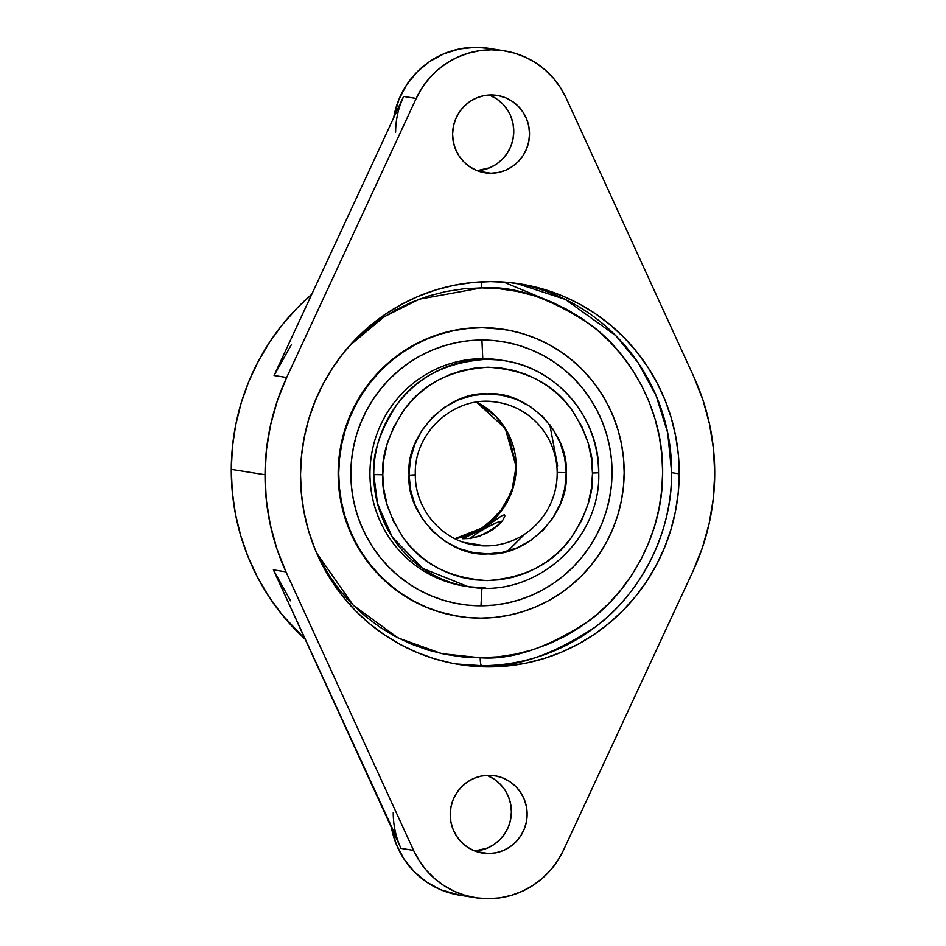 <?xml version="1.0" encoding="UTF-8"?>
<svg xmlns="http://www.w3.org/2000/svg" width="946" height="946" viewBox="0 0 946 946"><rect width="100%" height="100%" fill="white"/><g stroke="black" fill="none" stroke-linecap="round" stroke-linejoin="round"><path stroke-width="1.42" d="M454.849 538.664A72.274 70.974 99 0 0 516.197 466.307A72.274 70.974 99 0 0 476.571 402.156L496.189 416.583L508.51 434.084L516.197 466.307L513.867 485.121L504.36 506.76L484.518 527.076L454.849 538.664M474.017 544.908A72.274 70.974 99 0 0 485.925 545.913L464.025 542.425L485.925 545.913A72.274 70.974 99 0 0 557.182 472.503A72.274 70.974 -81 0 1 485.925 545.913A72.274 70.974 -81 0 1 474.821 545.05A72.274 70.974 -81 0 1 474.088 544.931M486.433 401.423A72.274 70.974 -81 0 1 497.537 402.287A72.274 70.974 -81 0 1 557.182 472.503A72.274 70.974 99 0 0 498.353 402.417A72.274 70.974 99 0 0 486.433 401.423M471.203 538.239L462.831 538.759L469.866 538.475L477.494 536.713L486.102 533.414L494.167 528.672L502.503 520.678L504.762 516.563L504.313 514.825L501.309 516.019L481.266 529.772L463.386 538.333M503.095 515.062L504.868 515.334L503.556 519.118L500.351 523.256L494.167 528.672L486.102 533.414L473.461 537.766M470.481 538.369A18.069 2.152 150.5 0 1 486.008 527.892A18.069 2.152 150.5 0 1 501.191 521.412L501.309 522.31M466.295 586.366A114.442 112.373 -81 0 1 370.253 465.302A114.442 112.373 -81 0 1 482.779 358.664L486.587 359.279L482.779 358.664A114.442 112.373 99 0 0 370.324 464.32A114.442 112.373 99 0 0 464.391 586.082L468.199 586.686A114.442 112.373 -81 0 1 373.753 474.596A114.442 112.373 -81 0 1 486.587 359.279A114.442 112.373 -81 0 1 504.159 360.651A114.442 112.373 -81 0 1 598.605 472.74M504.159 360.651C557.241 368.006 599.681 418.428 598.747 472.787C601.077 540.769 534.041 599.374 468.199 586.686L485.783 588.057A114.442 112.373 -81 0 1 468.199 586.686L422.602 568.369L392.247 537.056L377.549 503.733L373.753 474.596L382.775 474.762C381.51 493.505 388.499 514.719 403.741 538.392C421.869 564.064 449.705 578.136 487.249 580.584C524.876 577.971 552.854 563.721 571.207 537.825C586.638 513.926 593.721 492.535 592.48 473.674L592.48 473.035L598.747 472.787L592.48 473.035C593.745 454.293 586.745 433.079 571.502 409.393C553.375 383.721 525.538 369.661 487.994 367.214C450.367 369.815 422.389 384.064 404.037 409.961C388.617 433.859 381.522 455.251 382.775 474.123L382.775 474.762L373.753 474.596C372.192 454.659 379.689 431.636 396.232 405.55C415.873 377.549 445.98 362.117 486.587 359.279L500.363 360.036A114.442 112.373 99 0 0 482.779 358.664L481.916 340.028A132.948 130.548 99 0 0 350.848 473.189A132.948 130.548 99 0 0 480.982 605.795L481.952 587.998L480.982 605.795L468.187 605.18L455.511 603.3L443.095 600.154L431.045 595.791L419.468 590.233L408.506 583.552L398.231 575.807L388.771 567.08L380.197 557.431L372.594 546.977L366.043 535.803L360.603 524.025L356.335 511.751L353.26 499.11L351.427 486.22L350.848 473.189L351.522 460.17L353.449 447.257L356.607 434.604L360.97 422.318L366.48 410.517L373.114 399.318L380.789 388.83L389.421 379.145L398.952 370.371L409.275 362.578L420.296 355.85L431.896 350.245L443.981 345.834L456.421 342.641L469.11 340.69L481.916 340.028L494.711 340.643L507.387 342.523L519.803 345.668L531.853 350.032L543.43 355.59L554.391 362.271L564.667 370.016L574.127 378.755L582.701 388.392L590.304 398.857L596.855 410.02L602.295 421.798L606.563 434.072L609.638 446.713L611.471 459.614L612.05 472.633L611.376 485.665L609.449 498.566L606.291 511.218L601.94 523.505L596.418 535.306L589.784 546.504L582.109 556.993L573.477 566.678L563.946 575.452L553.623 583.244L542.602 589.973L531.002 595.578L518.916 600L506.477 603.193L493.788 605.133L480.982 605.795A132.948 130.548 99 0 0 612.05 472.633A132.948 130.548 99 0 0 481.916 340.028L482.779 358.664A114.442 112.373 -81 0 1 502.255 360.355M458.207 616.319L438.956 611.873L425.783 607.096L413.142 601.029L401.163 593.733L389.941 585.267L379.594 575.724L370.229 565.176L361.928 553.753L354.762 541.55L348.826 528.672L344.155 515.263L340.797 501.451L338.786 487.356L338.148 473.13L338.893 458.893L340.998 444.786L344.439 430.962L349.204 417.529L355.247 404.64L362.484 392.401L370.867 380.931L380.316 370.359L390.722 360.757L402.003 352.243L414.041 344.9L426.729 338.774L439.925 333.95L453.524 330.461L467.383 328.333L481.384 327.612A145.282 142.657 99 0 0 338.633 461.731A145.282 142.657 99 0 0 458.041 616.295L458.621 616.39A145.282 142.657 -81 0 1 339.212 461.825A145.282 142.657 -81 0 1 481.952 327.694A145.282 142.657 -81 0 1 504.277 329.433A145.282 142.657 -81 0 1 623.698 483.997A145.282 142.657 -81 0 1 480.946 618.128A145.282 142.657 -81 0 1 458.621 616.39M481.514 287.868A7.71 1.443 89.9 0 1 482.117 281.802A7.71 1.443 -90.1 0 0 481.514 287.868L419.267 299.173L384.076 316.827L349.689 345.55L366.055 330.095L380.422 319.251L395.759 309.898L411.912 302.093L428.727 295.944L446.039 291.498L463.694 288.802L481.514 287.868C513.122 285.337 549.437 297.588 590.458 324.632C629.397 352.929 663.595 409.642 662.649 472.432C663.146 535.211 628.558 592.09 589.429 620.552C548.219 647.762 511.81 660.178 480.225 657.777A7.71 1.443 -90.1 0 0 481.644 665.712A7.71 1.443 89.9 0 1 480.225 657.777L498.045 656.843L515.7 654.147L533.024 649.701L549.839 643.54L565.992 635.747L581.329 626.382L595.696 615.539L608.952 603.323L620.978 589.855L631.656 575.251L640.88 559.665L648.566 543.24L654.632 526.142L659.031 508.522L661.715 490.56L662.649 472.432L661.833 454.305L659.279 436.354L655.01 418.759L649.062 401.683L641.494 385.294L632.377 369.744L621.794 355.188L609.863 341.766L596.69 329.61L582.405 318.826L567.127 309.531L551.033 301.798L534.254 295.72L516.965 291.344L499.334 288.719L481.514 287.868M516.374 283.339L565.27 299.385L615.728 335.57L638.101 362.649L656.051 395.452L667.71 432.795L671.66 472.645C672.192 538.049 636.15 597.281 595.389 626.938C552.464 655.282 514.541 668.207 481.644 665.712A192.748 189.271 99 0 0 671.66 472.645A192.748 189.271 99 0 0 516.374 283.339M265.022 474.738L231.273 469.37A228.885 224.758 99 0 0 305.203 639.33L281.802 614.392L268.723 596.382L257.454 577.155L248.089 556.875L240.722 535.755L235.436 513.985L232.278 491.79L231.273 469.37L265.022 474.738L266.287 499.772L270.237 524.51L276.823 548.633L285.976 571.869A228.885 224.758 -81 0 1 265.022 474.738A228.885 224.758 -81 0 1 286.65 377.501L416.193 98.455A84.324 82.799 -81 0 1 504.313 50.812A84.324 82.799 -81 0 1 566.181 98.124L693.773 376.638L566.181 98.124L560.505 87.742L553.434 78.27L545.133 69.921L535.732 62.862L525.444 57.209L514.47 53.106L503.036 50.623L491.352 49.807L479.669 50.67L468.211 53.213L457.202 57.363L446.879 63.051L437.442 70.158L429.07 78.542L421.94 88.037L416.193 98.455L403.587 96.445L416.193 98.455L286.65 377.501L277.344 400.785L270.58 424.943L266.453 449.693L265.022 474.738M397.592 839.812L273.37 569.859L400.962 848.373L413.568 850.371L419.244 860.765L426.303 870.237L434.616 878.586L444.005 885.645L454.293 891.286L465.266 895.401L476.713 897.884L488.396 898.7L500.079 897.837L511.538 895.294L522.535 891.144L532.858 885.456L542.306 878.349L550.678 869.965L557.809 860.47L563.556 850.052L693.087 570.994L702.405 547.722L709.169 523.564L713.284 498.814L714.727 473.769A228.885 224.758 -81 0 1 693.087 570.994L563.556 850.052A84.324 82.799 -81 0 1 488.396 898.7A84.324 82.799 -81 0 1 475.436 897.695A84.324 82.799 -81 0 1 413.568 850.371L285.976 571.869L273.37 569.859L285.976 571.869L413.568 850.371L400.962 848.373A84.324 82.799 -81 0 1 393.24 812.59M679.228 473.851L671.66 472.645L679.228 473.851L678.247 492.736L675.456 511.443L670.88 529.795L664.553 547.604L656.548 564.715L646.934 580.95L635.818 596.157L623.284 610.194L609.472 622.917L594.514 634.222L578.538 643.966L561.711 652.09L544.198 658.499L526.153 663.134L507.766 665.937L489.2 666.906L470.647 666.019L452.271 663.288L434.261 658.735L416.784 652.397L400.016 644.356L384.111 634.671L369.224 623.438L355.507 610.773L343.079 596.784L332.058 581.624L322.562 565.424L314.675 548.349L308.479 530.564L304.033 512.235L301.372 493.54L300.521 474.656A192.748 189.271 -81 0 1 520.158 283.906A192.748 189.271 -81 0 1 679.228 473.851A192.748 189.271 -81 0 1 459.59 664.6A192.748 189.271 -81 0 1 300.521 474.656L301.502 455.771L304.293 437.064L308.869 418.711L315.195 400.903L323.201 383.792L332.803 367.556L343.93 352.35L356.453 338.313L370.264 325.578L385.235 314.285L401.21 304.529L418.037 296.417L435.55 290.008L453.595 285.373L471.983 282.558L490.548 281.601L509.102 282.487L527.478 285.219L545.475 289.772L562.953 296.11L579.721 304.151L595.625 313.836L610.513 325.069L624.242 337.734L636.67 351.723L647.691 366.882L657.186 383.083L665.062 400.158L671.27 417.943L675.716 436.272L678.377 454.967L679.228 473.851M488.822 775.282A39.153 38.443 -81 0 1 494.841 775.744A39.153 38.443 -81 0 1 527.017 817.403A39.153 38.443 -81 0 1 488.55 853.54L476.666 851.66L488.55 853.54A39.153 38.443 -81 0 1 482.531 853.079A39.153 38.443 -81 0 1 450.355 811.42A39.153 38.443 -81 0 1 488.822 775.282L496.319 776.016L503.532 778.227L510.166 781.834L515.984 786.682L520.738 792.606L524.273 799.358L526.437 806.702L527.147 814.329L526.378 821.968L524.167 829.311L520.584 836.087L515.783 842.023L509.941 846.907L503.272 850.537L496.059 852.784L488.55 853.54L481.053 852.807L473.84 850.596L467.206 847.001L461.388 842.141L456.634 836.217L453.099 829.465L450.935 822.133L450.225 814.494L450.994 806.855L453.205 799.512L456.776 792.736L461.589 786.8L467.43 781.916L474.088 778.286L481.313 776.051L488.822 775.282M487.781 775.72L494.415 779.327L500.233 784.175L504.998 790.099L508.522 796.851L510.686 804.195L511.396 811.822L510.639 819.461L508.416 826.804L504.845 833.58L500.032 839.516L494.19 844.4L487.533 848.03L474.797 850.986A39.153 38.443 99 0 0 510.899 817.947A39.153 38.443 99 0 0 486.823 775.342M491.199 94.955A39.153 38.443 -81 0 1 497.206 95.428A39.153 38.443 -81 0 1 529.393 137.087A39.153 38.443 -81 0 1 490.927 173.224L479.043 171.332L490.927 173.224A39.153 38.443 -81 0 1 484.908 172.763A39.153 38.443 -81 0 1 452.732 131.104A39.153 38.443 -81 0 1 491.199 94.955L498.696 95.7L505.909 97.911L512.543 101.506L518.349 106.366L523.114 112.278L526.65 119.042L528.814 126.374L529.524 134.013L528.755 141.652L526.544 148.995L522.961 155.771L518.16 161.707L512.318 166.591L505.649 170.221L498.424 172.456L490.927 173.224L483.418 172.491L476.216 170.28L469.583 166.673L463.765 161.825L458.999 155.901L455.475 149.149L453.311 141.805L452.602 134.178L453.359 126.539L455.582 119.196L459.153 112.42L463.954 106.484L469.807 101.6L476.465 97.97L483.69 95.723L491.199 94.955M477.162 170.658A39.153 38.443 99 0 0 513.276 137.631A39.153 38.443 99 0 0 489.2 95.014M395.617 132.263A84.324 82.799 -81 0 1 403.587 96.445L400.158 105.018M504.313 50.812L488.562 48.305A84.324 82.799 99 0 0 393.654 117.848L398.893 99.496L406.591 84.904L416.938 72.109L429.531 61.608L443.887 53.78L459.437 48.956L475.602 47.3L488.798 48.352M459.957 895.223L440.966 889.843L426.67 882.086L414.147 871.633L403.895 858.885L396.291 844.329L391.467 827.632A84.324 82.799 99 0 0 459.685 895.188L475.436 897.695M477.174 170.658L489.91 167.714L496.567 164.084L502.409 159.2L507.222 153.264L510.793 146.488L513.004 139.145L513.773 131.506L513.063 123.867L510.899 116.535M507.363 109.783L502.61 103.859L496.792 98.999L490.158 95.404M291.451 344.498L274.056 375.503L403.587 96.445L274.056 375.503L286.65 377.501L274.056 375.503M714.727 473.769L713.461 448.735L709.512 423.997L702.925 399.874L693.773 376.638A228.885 224.758 -81 0 1 714.727 473.769M273.37 569.859L290.552 600.793M455.818 663.962A192.748 189.271 99 0 0 481.644 665.712L455.818 663.962M311.731 294.348A228.885 224.758 99 0 0 231.273 469.37L232.432 446.938L235.755 424.719L241.183 402.937L248.692 381.782L258.199 361.467L269.61 342.18L282.819 324.123L297.694 307.45L311.731 294.348M316.662 553.091L353.248 605.251L397.959 637.888L441.806 653.674L480.225 657.777L462.417 656.914L444.774 654.289L427.486 649.926L410.718 643.848L394.612 636.114L379.346 626.82L365.061 616.035L351.877 603.879L339.945 590.458L329.374 575.901L316.674 553.103M504.277 329.433L503.698 329.35A145.282 142.657 99 0 0 481.384 327.612L503.863 329.374M481.952 327.694L467.963 328.428L454.104 330.544L440.505 334.044L427.296 338.869L414.62 344.983L402.582 352.338L391.301 360.852L380.883 370.442L371.447 381.025L363.063 392.484L355.814 404.722L349.784 417.624L345.018 431.045L341.565 444.88L339.46 458.987L338.727 473.213L339.366 487.45L341.376 501.546L344.722 515.357L349.393 528.767L355.341 541.632L362.495 553.848L370.797 565.27L380.174 575.807L390.521 585.361L401.731 593.828L413.721 601.124L426.362 607.19L439.535 611.967L453.11 615.397L466.957 617.454L480.946 618.128L494.935 617.395L508.794 615.278L522.393 611.79L535.602 606.954L548.278 600.84L560.316 593.485L571.597 584.971L582.015 575.381L591.451 564.797L599.835 553.339L607.084 541.1L613.114 528.199L617.88 514.778L621.333 500.942L623.438 486.847L624.171 472.61L623.532 458.372L621.534 444.289L618.176 430.465L613.505 417.056L607.557 404.19L600.403 391.987L592.101 380.552L582.724 370.016L572.389 360.461L561.167 352.007L549.177 344.699L536.536 338.633L523.363 333.867L509.788 330.426L495.941 328.368L481.952 327.694M470.268 538.652L476.772 533.449L485.487 528.187L496.721 522.641L501.191 521.412A18.069 2.152 150.5 0 1 501.285 521.435A18.069 2.152 150.5 0 1 501.522 521.92M500.469 523.244L492.109 529.24L480.036 535.968M499.76 523.883A18.069 2.152 150.5 0 1 480.497 535.732M549.827 424.683A114.442 112.373 99 0 0 549.815 424.671L557.62 465.893M592.48 473.674L591.522 458.928L588.235 443.296L581.837 426.528L571.502 409.393L564.656 401.08L556.638 393.181L547.438 385.933L537.127 379.571L525.822 374.332L513.702 370.418L501.002 368.006L487.994 367.214L474.975 368.065L462.239 370.536L450.071 374.51L438.708 379.819L428.325 386.252L419.054 393.583L410.954 401.553L404.037 409.961L393.583 427.249L387.091 444.171L383.757 459.922L382.775 474.762L383.721 488.869L387.009 504.502L393.406 521.27L403.741 538.392L410.588 546.717L418.617 554.616L427.805 561.865L438.116 568.227L449.421 573.465L461.542 577.367L474.242 579.78L487.249 580.584L500.268 579.721L513.004 577.261L525.172 573.288L536.536 567.978L546.918 561.534L556.189 554.214L564.289 546.232L571.207 537.825L581.66 520.537L588.152 503.627L591.498 487.876L592.48 473.674M409.039 474.064L410.41 459.508L414.655 444.644L421.963 430.335L432.156 417.576L444.667 407.194L458.644 399.744L473.166 395.393L487.356 393.95L501.617 395.144L516.209 399.259L530.268 406.496L542.838 416.689L553.079 429.271L560.434 443.414L564.75 458.16L566.205 472.61L564.845 488.278L560.588 503.154L553.28 517.45L543.087 530.209L530.576 540.592L516.599 548.041L502.078 552.393L487.9 553.848L473.627 552.653L459.035 548.526L444.975 541.289L432.417 531.108L422.176 518.514L414.809 504.372L410.493 489.638L409.039 474.064C405.834 434.344 448.735 390.84 487.356 393.95C526.236 390.166 569.173 433.126 566.205 472.61L557.182 472.503L566.205 472.61L566.205 473.721C569.409 513.442 526.52 556.946 487.9 553.848C449.019 557.62 406.07 514.659 409.05 475.188L409.039 474.064M498.069 518.242L501.309 516.019M464.841 537.683L481.266 529.772L496.13 519.673M524.912 533.993L507.73 551.069M454.825 538.652L478.936 530.458L498.731 514.139L511.668 491.778L516.197 466.212M497.537 402.287C455.996 394.234 413.497 431.613 415.318 474.88L409.05 475.188L415.176 474.833M554.403 303.252L503.579 282.026M415.318 474.88C415.022 509.066 441.699 540.45 474.821 545.05M476.548 402.156L505.259 428.42L516.067 466.26"/></g></svg>

